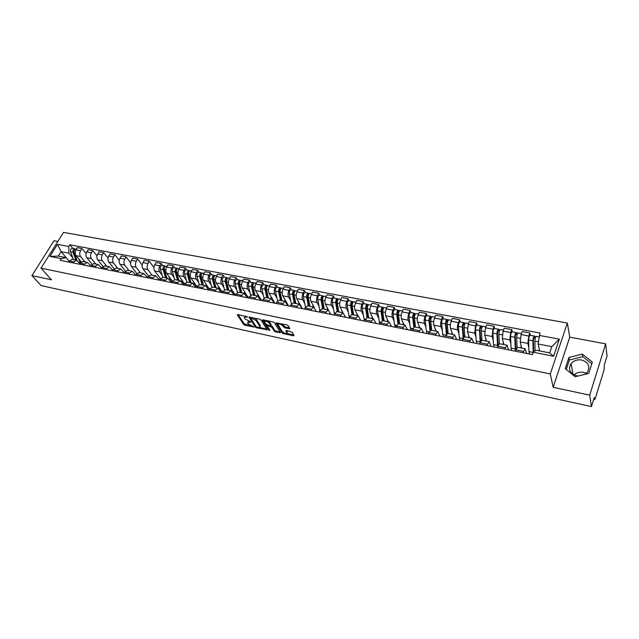 <?xml version="1.0" encoding="UTF-8"?>
<svg xmlns="http://www.w3.org/2000/svg" width="639" height="639" viewBox="0 0 639 639"><rect width="100%" height="100%" fill="white"/><g stroke="black" fill="none" stroke-linecap="round" stroke-linejoin="round"><path stroke-width="0.96" d="M247.581 316.904L237.764 314.5L237.293 314.867L243.715 324.556L244.897 325.259L254.146 327.016L248.323 323.909L247.612 322.727L250.863 321.96L245.041 318.901L244.505 318.086L244.314 317.695L246.071 316.912L247.581 316.904M574.054 374.917C576.705 372.585 579.9 371.73 583.631 372.353L586.354 373.304M578.071 375.996L576.634 375.796C569.756 373.336 567.919 369.254 571.114 363.543C573.806 360.54 577.329 359.366 581.698 360.029C588.743 362.497 590.556 366.65 587.129 372.505L585.02 374.318M289.259 328.765L289.858 328.494L288.157 325.618L286.935 324.876L275.896 322.943L281.943 332.831L283.141 333.55L293.461 335.787L294.06 335.523L292.047 332.144L286.392 330.459L285.793 330.722L286.943 332.687C286.136 333.909 284.539 333.494 282.15 331.441L278.085 324.732C278.9 323.486 280.513 323.909 282.925 325.994L284.794 327.815L289.259 328.765L289.603 328.047M550.307 373.951L553.142 387.306L589.701 395.142L591.45 406.62L41.12 285.601L31.95 275.609L51.447 279.786L41.024 268.156L550.307 373.951L567.336 323.038L63.541 232.38L41.024 268.156M260.888 319.859L259.674 319.125L249.01 317.24L255.368 327.072L256.551 327.791L267.11 329.708L260.888 319.859M262.917 319.812L273.196 321.976L274.411 322.719L280.473 332.592L275.529 331.905L274.339 331.186L271.894 327.256L267.797 325.906L267.278 326.265L269.882 330.419L268.652 330.091L262.397 320.179L262.917 319.812M589.701 395.142L605.644 343.854L607.05 356.027L604.35 364.789L604.103 369.797L595.324 398.329L594.685 399.535L593.703 399.327M57.83 241.454L53.98 240.735L31.95 275.609M605.644 343.854L569.732 337.144L567.336 323.038M591.45 406.62L594.27 397.474L594.685 399.535M72.143 259.378L69.156 261.016L68.549 262.006M85.043 261.926L80.586 256.527C79.46 254.817 79.46 252.876 80.57 250.704L76.041 249.841C74.931 252.014 74.931 253.947 76.057 255.648L81.193 261.822M76.041 249.841L77.399 247.652L81.928 248.507L86.105 253.627M73.078 262.917L73.693 261.918L76.48 260.241L79.787 263.38M80.57 250.704L81.928 248.507M82.894 261.503L79.923 263.156L79.316 264.155M96.984 255.832L92.743 250.544L88.142 249.673L86.792 251.894C85.682 254.074 85.682 256.023 86.792 257.733L91.984 264.067M83.917 265.081L84.532 264.067L87.303 262.373L90.666 265.632M95.794 264.051L91.385 258.627C90.275 256.91 90.275 254.953 91.393 252.764L92.743 250.544M93.805 263.651L90.85 265.329L90.243 266.343M108.031 258.084L103.718 252.613L99.053 251.734L97.703 253.971C96.593 256.167 96.585 258.132 97.687 259.849L102.935 266.359M94.915 267.27L95.523 266.255L98.278 264.538L101.705 267.933M106.705 266.199L102.344 260.752C101.25 259.027 101.258 257.062 102.368 254.857L103.718 252.613M104.876 265.84L101.944 267.533L101.329 268.556M119.245 260.369L114.852 254.713L110.116 253.819L108.774 256.071C107.664 258.292 107.656 260.265 108.742 261.998L114.062 268.699M106.074 269.498L106.681 268.476L109.429 266.735L112.903 270.265M117.776 268.388L113.462 262.917C112.384 261.183 112.4 259.202 113.51 256.974L114.852 254.713M116.114 268.06L113.199 269.77L112.592 270.8M130.628 262.709L126.155 256.846L121.354 255.943L120.012 258.212C118.902 260.448 118.886 262.437 119.956 264.179L125.348 271.088M117.408 271.759L118.015 270.728L120.739 268.971L124.278 272.637M129.014 270.601L124.757 265.105C123.694 263.364 123.71 261.375 124.821 259.13L126.155 256.846M127.52 270.305L124.629 272.046L124.022 273.085M142.193 265.089L137.633 259.011L132.752 258.092L131.418 260.385C130.316 262.645 130.292 264.642 131.346 266.391L136.818 273.524M128.91 274.059L129.509 273.013L132.217 271.24L135.819 275.058M140.412 272.853L136.219 267.334C135.164 265.584 135.196 263.58 136.299 261.311L137.633 259.011M139.102 272.597L136.227 274.347L135.628 275.401M153.927 267.517L149.286 261.207L144.334 260.273L143 262.589C141.898 264.865 141.866 266.878 142.904 268.636L148.464 276.016M140.588 276.391L141.187 275.337L143.879 273.54L147.545 277.51M151.994 275.137L147.849 269.594C146.818 267.837 146.85 265.816 147.952 263.532L149.286 261.207M150.86 274.914L148.008 276.695L147.409 277.749M162.578 265.473L161.116 263.444L156.084 262.493L154.758 264.826C153.656 267.118 153.624 269.155 154.646 270.912L160.293 278.564M152.449 278.756L153.048 277.693L155.716 275.872L159.446 280.018M162.266 275.441L159.662 271.887C158.648 270.121 158.688 268.084 159.79 265.784L161.116 263.444M162.801 277.27L159.974 279.075L159.375 280.138M174.567 267.749L173.121 265.712L168.017 264.746L166.699 267.102C165.597 269.41 165.557 271.455 166.563 273.228L172.314 281.168L171.556 281.016M164.495 281.16L167.737 278.245L171.532 282.566L172.123 281.487L174.759 279.634L172.33 271.391C172.091 269.259 172.674 268.013 174.072 267.653L174.167 267.669M174.223 277.789L171.659 274.219C170.661 272.446 170.709 270.393 171.803 268.068L173.121 265.712M174.934 279.666L179.95 280.657L183.681 284.994M186.74 270.057L185.326 268.013L180.142 267.03L178.824 269.402C177.73 271.743 177.674 273.804 178.664 275.585L184.527 283.844M176.723 283.604L179.95 280.657M186.364 280.17L183.84 276.591C182.858 274.802 182.914 272.741 184.008 270.393L185.326 268.013M187.251 282.095L184.471 283.948L183.872 285.034M199.104 272.406L197.715 270.345L192.451 269.354L191.141 271.751C190.047 274.107 189.983 276.176 190.957 277.973L196.932 286.576M189.152 286.088L192.355 283.101L196.021 287.454M198.697 282.59L196.213 278.995C195.254 277.198 195.318 275.121 196.405 272.749L197.715 270.345M199.767 284.563L197.012 286.44L196.413 287.534M211.669 274.786L210.303 272.725L204.951 271.711L203.649 274.131C202.563 276.511 202.491 278.596 203.442 280.393L209.536 289.371M201.78 288.604L204.951 285.593L206.133 286.392L208.562 289.962M211.221 285.05L208.785 281.432C207.843 279.626 207.915 277.534 209.001 275.153L210.303 272.725M212.475 287.071L209.752 288.972L209.161 290.082M224.433 277.206L223.091 275.137L217.651 274.107L216.357 276.551C215.271 278.947 215.199 281.048 216.126 282.861L222.34 292.223M214.616 291.168L217.755 288.117L221.294 292.502M223.946 287.55L221.557 283.916C220.631 282.103 220.711 279.994 221.797 277.582L223.091 275.137M225.399 289.627L222.691 291.544L222.108 292.662M237.396 279.666L236.087 277.59L230.559 276.543L229.273 279.003C228.187 281.424 228.107 283.548 229.018 285.361L235.344 295.138M227.652 293.772L230.767 290.681L234.241 295.082M236.877 290.09L234.529 286.432C233.626 284.611 233.714 282.486 234.793 280.058L236.087 277.59M238.523 292.215L235.855 294.164L235.272 295.29M250.576 282.166L249.29 280.074L243.675 279.019L242.389 281.503C241.318 283.948 241.222 286.08 242.117 287.909L248.427 297.918M240.903 296.416L243.986 293.293L247.389 297.71M250.009 292.67L247.716 288.996C246.838 287.167 246.934 285.026 248.004 282.574L249.29 280.074M251.87 294.851L249.226 296.823L248.643 297.958M263.963 284.714L262.709 282.606L257.006 281.535L255.728 284.043C254.657 286.504 254.554 288.66 255.424 290.497L261.591 300.546M254.37 299.108L257.421 295.945L260.752 300.378M263.364 295.298L261.119 291.6C260.265 289.763 260.369 287.606 261.439 285.13L262.709 282.606M265.433 297.526L262.821 299.523L262.246 300.673M277.574 287.294L276.352 285.186L270.553 284.091L269.283 286.623C268.22 289.108 268.108 291.28 268.955 293.125L274.978 303.213M268.068 301.84L271.08 298.637L274.339 303.094M276.935 297.966L274.738 294.244C273.907 292.398 274.019 290.226 275.082 287.726L276.352 285.186M279.219 300.242L276.647 302.271L276.072 303.437M291.408 289.922L290.218 287.798L284.323 286.687L283.061 289.243C281.999 291.759 281.879 293.94 282.702 295.793L288.572 305.929M281.991 304.619L284.97 301.384L288.149 305.849M290.721 300.673L288.588 296.935C287.782 295.082 287.901 292.886 288.964 290.37L290.218 287.798M293.237 303.014L290.697 305.067L290.13 306.241M305.474 292.59L304.324 290.457L298.325 289.331L297.071 291.911C296.017 294.443 295.889 296.648 296.688 298.509L302.391 308.693M296.153 307.447L299.092 304.164L302.183 308.653M304.747 303.429L302.67 299.675C301.888 297.806 302.015 295.601 303.07 293.053L304.324 290.457M307.495 305.825L304.995 307.91L304.428 309.1M319.78 295.306L318.661 293.165L312.567 292.015L311.321 294.627C310.266 297.183 310.131 299.395 310.905 301.273L314.324 307.583M310.554 310.322L313.461 307L316.465 311.497M319.005 306.233L316.992 302.455C316.233 300.578 316.377 298.357 317.423 295.785L318.661 293.165M322 308.685L318.973 312M334.325 298.062L333.246 295.913L327.04 294.747L325.81 297.383C324.764 299.963 324.62 302.199 325.363 304.084L328.47 310.027M325.203 313.246L328.063 309.883L330.978 314.396M333.51 309.084L331.553 305.282C330.818 303.397 330.97 301.153 332.016 298.565L333.246 295.913M336.745 311.6L333.766 314.955M349.126 300.873L348.079 298.717L341.769 297.526L340.547 300.186C339.509 302.798 339.349 305.043 340.068 306.936L343.039 312.838M340.1 316.217L342.927 312.814L345.747 317.343M348.255 311.984L346.362 308.158C345.659 306.265 345.827 304.004 346.857 301.384L348.079 298.717M351.754 314.556L348.822 317.958M364.174 303.733L363.168 301.56L356.754 300.354L355.54 303.038C354.509 305.674 354.341 307.942 355.028 309.843L357.888 315.77M355.268 319.244L358.048 315.802L360.771 320.347M363.256 314.931L361.434 311.089C360.755 309.18 360.931 306.904 361.962 304.26L363.168 301.56M367.026 317.575L364.134 321.018M379.494 306.64L378.528 304.46L371.994 303.229L370.796 305.945C369.773 308.605 369.59 310.889 370.245 312.798L373 318.749M370.7 322.328L373.432 318.837L376.059 323.398M378.52 317.934L376.77 314.068C376.123 312.151 376.307 309.859 377.329 307.183L378.528 304.46M382.561 320.642L379.726 324.125M395.078 309.596L394.151 307.407L387.506 306.153L386.315 308.901C385.301 311.584 385.109 313.885 385.732 315.81L388.376 321.784M386.403 325.459L389.087 321.928L391.611 326.497M394.055 320.986L392.37 317.096C391.755 315.171 391.955 312.862 392.969 310.163L394.151 307.407M398.377 323.757L395.597 327.296L394.567 324.947L393.121 313.869C393.113 311.481 393.648 310.035 394.734 309.532L394.806 309.54M410.941 312.607L410.054 310.402L403.289 309.132L402.115 311.904C401.108 314.62 400.901 316.944 401.5 318.869L404.016 324.876M402.394 328.654L405.03 325.075L407.442 329.66M409.855 324.101L408.249 320.187C407.674 318.246 407.882 315.922 408.888 313.19L410.054 310.402M413.8 314.795L414.272 314.883L413.289 316.776L414.455 326.936L411.748 330.523M427.084 315.666L426.245 313.461L419.36 312.159L418.202 314.963C417.203 317.703 416.979 320.051 417.547 321.992L419.935 328.015M418.673 331.905L421.253 328.278L423.553 332.879M425.941 327.264L424.416 323.326C423.873 321.377 424.096 319.029 425.087 316.273L426.245 313.461M430.87 330.171L428.202 333.806M443.522 318.789L442.731 316.569L435.718 315.251L434.568 318.078C433.585 320.85 433.354 323.214 433.881 325.163L436.141 331.21M435.247 335.211L437.779 331.537L439.959 336.154M442.324 330.483L440.878 326.521C440.367 324.564 440.606 322.2 441.589 319.412L442.731 316.569M447.564 333.462L444.952 337.152M460.256 321.96L459.513 319.74L452.38 318.39L451.246 321.257C450.263 324.053 450.016 326.433 450.511 328.39L452.636 334.469M452.132 338.582L454.601 334.852L456.669 339.485M458.994 333.774L457.636 329.78C457.165 327.815 457.412 325.427 458.387 322.615L459.513 319.74M464.561 336.817L462.013 340.555M477.301 325.195L476.614 322.959L469.338 321.593L468.219 324.484L467.444 331.681L469.433 337.783M469.33 342.017L471.742 338.239L473.675 342.879M475.975 337.112L474.705 333.095L475.504 325.874L476.614 322.959M481.878 340.236L479.402 344.022M494.658 328.494L494.027 326.249L486.622 324.852L485.52 327.775L484.697 335.036L486.543 341.162M486.854 345.515L489.202 341.681L491.008 346.338M493.268 340.523L492.094 336.473L492.933 329.189L494.027 326.249M499.522 343.718L497.11 347.56M512.35 331.849L511.767 329.596L504.219 328.166L503.133 331.13L502.278 338.446L503.971 344.597M504.706 349.078L506.991 345.196L508.652 349.868M510.888 343.998L509.81 339.916L510.689 332.568L511.767 329.596M517.502 347.265L515.162 351.162M530.37 335.267L529.843 333.007L522.159 331.553L521.089 334.548L520.178 341.929L521.72 348.103M522.902 352.712L525.122 348.774L526.64 353.455M528.836 347.536L527.862 343.423L528.788 336.01L529.843 333.007M72.798 257.868L68.852 253.172L61.096 251.67L58.325 256.111L66.089 257.637L69.068 261.159M69.1 261.103L61.096 251.67L57.502 244.354L68.82 246.494L68.852 253.172M66.089 257.637L61.28 258.635L49.938 256.383L57.502 244.354M539.204 335.379L559.357 339.189L553.614 356.266L533.349 352.249L535.953 350.188L549.692 352.896L551.808 346.634L538.102 343.982L540.011 333.047L69.875 244.809L68.82 246.494M61.28 258.635L60.21 260.345L532.519 354.629L533.349 352.249M49.403 254.841L44.434 262.733M553.142 387.306L569.732 337.144M592.345 362.041L582.377 354.118L568.942 357.425L565.267 368.639L575.116 376.714L588.759 373.416L592.345 362.041M538.102 343.982L539.635 350.915M72.886 248.451L69.875 244.809M49.938 256.383L58.325 256.111M549.692 352.896L553.614 356.266M551.808 346.634L559.357 339.189M591.77 363.855L582.768 356.682L569.389 359.965L566.282 369.47M582.768 356.682L582.377 354.118M569.389 359.965L568.942 357.425M245.152 316.057L244.713 316.904M248.451 321.097L248.004 321.952M238.067 314.564L244.138 323.725L250.304 325.507M259.618 327.519L266.711 329.053M249.841 317.048L255.975 326.449M250.999 317.958L250.648 318.214L256.167 326.745L258.22 327.511L260.001 326.737L256.087 320.546L250.999 317.958L251.295 317.359M259.985 326.697L260.249 325.539L259.833 326.385M254.426 318.014L256.511 319.7L260.249 325.539M280.09 331.953L275.944 331.05L275.529 331.905M270.808 325.61L272.31 326.401L274.754 330.331L275.944 331.05M267.629 325.219L267.358 325.906M263.156 319.859L269.299 329.476M269.323 323.134C266.942 321.074 265.353 320.65 264.546 321.864L266.12 324.42L270.217 325.77L270.792 325.515L269.323 323.134L269.738 322.272L268.068 320.898M265.305 320.315L264.889 321.161M270.968 324.939L270.744 325.411M269.738 322.272L271.16 324.556M281.743 323.781L285.21 326.952L289.491 327.863M278.82 323.166L278.436 324.013M287.015 332.536L287.238 331.585L286.831 332.448M286.584 330.499L287.238 331.585M276.695 322.719L282.358 331.976L283.652 332.719M286.663 333.366L293.684 334.892M80.514 261L80.889 262.038M80.195 262.757L78.797 258.931M77.063 260.416L74.164 252.509C73.844 250.488 74.444 249.33 75.945 249.026L76.041 249.05M74.012 251.518L73.677 251.111M76.944 260.361L73.749 251.638L74.428 249.977M75.881 260.121L73.014 252.285C72.686 250.264 73.285 249.106 74.787 248.811L75.386 249.098M73.453 259.642L70.57 251.814C70.242 249.801 70.833 248.643 72.343 248.347L72.447 248.363M170.565 278.756L172.147 281.456M170.333 280.92L169.015 276.615M166.859 278.069L164.383 269.866C164.135 267.733 164.718 266.495 166.132 266.143L166.228 266.159M164.367 269.802L163.832 269.067M166.531 278.005L163.784 268.915L164.71 267.15M165.565 277.813L163.081 269.61C162.833 267.485 163.416 266.247 164.83 265.896L165.477 266.295M162.825 277.278L160.325 269.083C160.077 266.958 160.661 265.728 162.082 265.377L162.17 265.393M171.516 280.976L171.803 280.465M182.602 281.128L184.463 283.948L189.751 284.994M183.577 283.404L184.328 283.556M182.243 282.973L181.077 278.979M178.864 280.441L176.444 272.182C176.212 270.041 176.795 268.795 178.193 268.436L178.281 268.452M176.492 272.35L175.917 271.535M178.505 280.369L175.829 271.224L176.779 269.458M177.546 280.186L175.126 271.926C174.886 269.794 175.469 268.54 176.867 268.18L177.522 268.604M183.417 283.213L183.705 282.686M194.831 283.54L196.812 286.4M195.782 285.833L196.524 285.976M191.061 282.845L188.697 274.538C188.473 272.39 189.056 271.128 190.438 270.76L190.526 270.776M194.376 285.09L193.329 281.384M195.822 284.978L194.855 283.644M188.817 274.946L188.185 274.043M190.67 282.773L188.05 273.564L189.032 271.807M189.719 282.582L187.355 274.283C187.131 272.126 187.706 270.872 189.096 270.505L189.759 270.944M186.9 282.047L184.511 273.74C184.288 271.583 184.871 270.329 186.261 269.962L186.348 269.985M195.51 285.465L195.774 284.97M207.244 285.992L209.193 288.86M208.17 288.293L208.905 288.437M203.442 285.29L201.141 276.935C200.934 274.762 201.509 273.492 202.882 273.117L202.97 273.133M206.701 287.231L205.774 283.82M208.226 287.43L207.387 286.512M201.325 277.598L200.646 276.599M203.018 285.21L200.47 275.952L201.477 274.187M202.084 285.026L199.775 276.671C199.56 274.506 200.143 273.236 201.517 272.861L202.196 273.316M199.232 284.531L196.892 276.12C196.676 273.955 197.251 272.685 198.633 272.31L198.721 272.326M219.856 288.477L221.765 291.36M220.767 290.793L221.485 290.937M216.022 287.774L213.785 279.371C213.586 277.182 214.161 275.896 215.519 275.513L215.607 275.537M219.225 289.387L218.41 286.296M220.814 289.93L220.112 289.451M214.033 280.305L213.306 279.203M215.559 287.686L213.083 278.372L214.121 276.615M214.64 287.502L212.396 279.099C212.196 276.919 212.771 275.633 214.129 275.257L214.84 275.721M211.765 287.071L209.472 278.54C209.265 276.36 209.84 275.082 211.197 274.698L211.285 274.714M235.144 295.266L234.657 295.17M232.668 291.001L234.545 293.9M233.554 293.333L234.265 293.477M228.794 290.298L226.629 281.839C226.438 279.642 227.013 278.348 228.355 277.957L228.442 277.973M231.949 291.552L231.246 288.812M226.949 283.069L226.166 281.863M233.61 292.462L233.019 292.342M228.307 290.194L225.902 280.825L226.957 279.091M227.396 290.018L225.224 281.567C225.032 279.371 225.607 278.077 226.941 277.685L227.684 278.157M224.497 289.683L222.244 280.992C222.052 278.804 222.628 277.51 223.969 277.118L224.057 277.134M233.594 293.341L233.85 292.838M245.68 293.565L247.525 296.48M246.55 295.913L247.253 296.057M248.228 297.598L247.628 297.758M241.782 292.854L239.681 284.347C239.505 282.134 240.08 280.833 241.398 280.425L241.486 280.441M244.897 293.812L244.298 291.368M240.064 285.897L239.234 284.579M246.606 295.034L246.023 294.922M241.254 292.75L238.922 283.325L240.008 281.607M240.352 292.574L238.251 284.075C238.067 281.863 238.643 280.553 239.968 280.154L240.735 280.641M237.444 292.366L235.224 283.492C235.04 281.28 235.615 279.978 236.941 279.586L237.029 279.602M246.446 295.777L246.726 295.226M258.907 296.169L260.712 299.1M259.753 298.541L260.448 298.677L259.242 297.534M261.399 300.226L260.808 300.386M254.969 295.458L252.948 286.903C252.78 284.674 253.348 283.357 254.657 282.941L254.737 282.957M258.092 296.24L257.557 293.964M253.395 288.78L252.509 287.35M254.41 295.346L252.157 285.865L253.26 284.171M253.523 295.178L251.486 286.623C251.327 284.395 251.894 283.077 253.196 282.67L254.002 283.157M250.6 295.13L248.411 286.032C248.244 283.804 248.819 282.494 250.129 282.087L250.208 282.103M259.53 298.205L259.801 297.646M253.531 283.684L253.819 283.125M272.35 298.82L272.757 300.442M273.212 301.209L273.851 301.336M273.3 301.352L274.107 301.768M274.786 302.894L274.315 303.046M268.38 298.109L266.423 289.491C266.279 287.246 266.846 285.921 268.124 285.505L268.212 285.521M271.519 298.788L271.032 296.608M267.773 297.99L265.608 288.445L266.751 286.751M266.934 291.743L266 290.178M273.628 301.296L272.669 300.202M266.91 297.814L264.945 289.211C264.794 286.967 265.361 285.641 266.647 285.218L267.485 285.721M263.979 297.966L261.822 288.604C261.663 286.368 262.238 285.042 263.524 284.627L263.611 284.643M266.12 286.631L266.711 286.751L267.254 285.673M286.016 301.512L286.232 302.551M287.055 303.964L287.478 304.044M287.262 304.332L287.726 304.476M282.007 300.793L280.13 292.127C279.994 289.874 280.561 288.524 281.823 288.101L281.903 288.117M285.186 301.432L284.73 299.292M281.36 300.665L279.283 291.064L280.09 289.14L280.457 289.371M280.705 294.771L279.714 293.069M280.513 300.498L278.628 291.839C278.484 289.579 279.051 288.245 280.321 287.814L281.192 288.325M277.574 300.897L275.449 291.232C275.305 288.972 275.872 287.638 277.142 287.215L277.23 287.231M279.786 289.243L280.377 289.355L280.912 288.269M299.907 304.252L300.01 304.795M295.857 303.525L294.06 294.811C293.94 292.534 294.499 291.176 295.745 290.745L295.825 290.761M293.093 302.982L299.092 304.164L298.653 302.015M295.178 303.397L293.181 293.732L293.988 291.783L294.403 292.031M294.691 297.878L293.652 296.025M294.339 303.229L292.534 294.515C292.406 292.239 292.974 290.889 294.22 290.449L295.122 290.969M291.408 303.924L289.299 293.892C289.179 291.624 289.739 290.274 290.993 289.842L291.072 289.858M293.692 291.895L294.267 291.999L294.795 290.905M309.947 306.305L308.23 297.534C308.118 295.242 308.677 293.876 309.907 293.429L309.979 293.445M313.23 306.96L312.806 304.787M309.22 306.161L307.311 296.448L308.118 294.475L308.573 294.731M308.917 301.065L307.822 299.052M308.397 306.001L306.672 297.239C306.56 294.946 307.119 293.581 308.349 293.133L309.292 293.66M305.474 307.063L303.389 296.608C303.277 294.315 303.837 292.958 305.067 292.51L305.146 292.526M307.822 294.587L308.389 294.699L308.917 293.589M324.261 309.132L322.631 300.306C322.543 297.998 323.094 296.616 324.3 296.161L324.38 296.176M327.599 309.795L327.208 307.607M323.494 308.98L321.681 299.204L322.487 297.215L322.991 297.478M323.382 304.34L322.232 302.151M319.78 310.314L317.711 299.364C317.615 297.055 318.174 295.681 319.38 295.226L319.46 295.242M322.695 308.821L321.05 300.003C320.962 297.694 321.513 296.32 322.719 295.865L323.701 296.4M322.192 297.327L322.751 297.431L323.27 296.32M338.83 312.008L337.288 303.126C337.208 300.801 337.759 299.403 338.942 298.94L339.021 298.956M342.224 312.679L341.849 310.474M338.015 311.848L336.298 302.007L337.096 300.003L337.656 300.274M338.079 307.702L336.881 305.33M334.357 313.661L332.28 302.159C332.2 299.843 332.751 298.453 333.941 297.99L334.013 298.006M337.232 311.696L335.675 302.814C335.603 300.498 336.154 299.1 337.336 298.637L338.351 299.18M336.809 300.114L337.352 300.218L337.871 299.092M353.639 314.931L352.193 305.993C352.129 303.653 352.68 302.247 353.838 301.768L353.91 301.784M357.097 315.61L356.738 313.39M352.776 314.763L351.17 304.859L351.961 302.83L352.568 303.118M353.032 311.169L351.777 308.589M349.221 317.072L347.097 305.011C347.033 302.678 347.584 301.273 348.75 300.801L348.822 300.817M352.017 314.612L350.555 305.682C350.491 303.341 351.043 301.935 352.201 301.456L353.255 302.015M351.682 302.95L352.209 303.054L352.72 301.912M368.711 317.902L367.353 308.909C367.313 306.552 367.856 305.13 368.991 304.643L369.062 304.659M372.225 318.597L371.89 316.353M367.8 317.727L366.291 307.758L367.082 305.714L367.744 306.017M368.232 314.731L366.922 311.936M364.366 320.49L362.177 307.91C362.129 305.562 362.672 304.14 363.815 303.661L363.887 303.677M367.058 317.575L365.692 308.589C365.644 306.233 366.195 304.811 367.329 304.324L368.423 304.899M366.81 305.833L367.321 305.937L367.832 304.787M384.039 320.93L382.785 311.88C382.761 309.5 383.304 308.07 384.406 307.567L384.478 307.583M387.617 321.633L387.306 319.372M383.08 320.738L381.683 310.714L382.465 308.645L383.184 308.957M383.688 318.422L382.338 315.378M379.822 323.909L377.513 310.866C377.481 308.493 378.024 307.063 379.143 306.568L379.207 306.584M382.354 320.61L381.092 311.552C381.068 309.18 381.603 307.742 382.713 307.247L383.855 307.83M382.202 308.773L382.697 308.869L383.2 307.702M399.639 324.005L398.488 314.899C398.48 312.511 399.016 311.057 400.094 310.546L400.166 310.562M403.281 324.724L402.993 322.439M398.632 323.813L397.346 313.717L398.121 311.632L398.896 311.952M399.415 322.232L398.009 318.917M397.937 323.765L396.763 314.572C396.755 312.175 397.29 310.73 398.377 310.219L399.559 310.81M397.857 311.76L398.345 311.848L398.848 310.674M415.518 327.144L414.471 317.974C414.487 315.562 415.015 314.1 416.069 313.573L416.133 313.589M419.224 327.871L418.96 325.563M413.8 327.056L412.714 317.639C412.73 315.227 413.257 313.765 414.312 313.246L414.767 313.701L414.272 314.883L414.887 315.003M415.406 326.178L413.952 322.575M411.3 330.435L410.326 328.079L409.008 316.92C409.016 314.516 409.551 313.062 410.613 312.543L410.677 312.551M414.767 313.701L415.542 313.845M431.676 330.331L430.742 321.105C430.774 318.677 431.301 317.192 432.323 316.664L432.387 316.672M435.447 331.074L435.215 328.742M430.566 330.155L429.52 319.891L430.279 317.759L431.173 318.11M431.668 330.275L430.175 326.345M427.291 333.622L426.365 331.258L425.183 320.035C425.207 317.615 425.734 316.137 426.764 315.61L426.828 315.618M429.951 330.499L428.953 320.762C428.985 318.334 429.512 316.856 430.534 316.321L431.812 316.936M430.031 317.895L430.486 317.982L430.974 316.776M448.131 333.574L447.308 324.292C447.364 321.848 447.883 320.347 448.874 319.804L448.937 319.812M451.965 334.333L451.765 331.976M446.981 333.566L446.038 323.062L446.789 320.906L447.747 321.273M447.851 333.526L446.685 330.259M443.57 336.873L442.691 334.501L441.645 323.206C441.693 320.762 442.22 319.268 443.218 318.733L443.282 318.741M446.397 334.109L445.487 323.941C445.543 321.497 446.062 320.003 447.06 319.46L448.378 320.083M446.557 321.042L447.476 319.915M464.88 336.881L464.178 327.535C464.257 325.075 464.769 323.558 465.727 322.999L465.791 323.014M468.786 337.656L468.619 335.267M463.69 337.184L462.868 326.289L463.61 324.117L464.633 324.492M464.305 336.809L463.475 334.317M460.136 340.18L459.321 337.799L458.411 326.425C458.482 323.973 459.002 322.463 459.968 321.912L460.032 321.92M463.147 337.919L462.324 327.184C462.396 324.716 462.916 323.206 463.882 322.647L465.248 323.294M463.379 324.253L464.273 323.102M481.942 340.252L481.359 330.842C481.463 328.358 481.974 326.833 482.892 326.257L482.948 326.273M485.92 341.034L485.784 338.622M480.712 341.034L480.001 329.572L480.736 327.376L481.83 327.767M481.159 340.491L480.56 338.542M480.201 341.977L479.474 330.483C479.569 327.999 480.081 326.473 481.007 325.906L482.429 326.553M477.006 343.55L476.247 341.154L475.488 329.716C475.576 327.232 476.095 325.714 477.029 325.147L477.085 325.155M480.512 327.519L481.391 326.353M499.315 343.702L498.867 334.213C498.987 331.705 499.49 330.163 500.385 329.58L500.433 329.588M503.372 344.477L503.26 342.033M498.077 345.108L497.454 332.927L498.18 330.706L499.347 331.106M498.396 344.549L497.941 342.959M497.589 346.25L496.942 333.838C497.062 331.337 497.565 329.796 498.46 329.213L499.938 329.884M494.187 346.977L493.484 344.581L492.885 333.063C492.996 330.563 493.5 329.021 494.402 328.446L494.458 328.454M497.973 330.85L498.819 329.668M517.023 347.384L516.695 337.64C516.839 335.116 517.342 333.558 518.197 332.959L518.245 332.967M521.144 347.983L521.073 345.507M515.833 349.309L515.242 336.338L515.961 334.093L517.191 334.517M516.232 348.447L515.625 347.592M515.377 350.563L514.738 337.264C514.882 334.74 515.377 333.183 516.24 332.592L517.766 333.27M511.687 350.468L511.04 348.063L510.601 336.465C510.737 333.949 511.24 332.4 512.111 331.801L512.159 331.817M515.753 334.237L516.576 333.039M535.051 350.899L534.875 341.138C535.043 338.598 535.538 337.017 536.353 336.402L536.401 336.418M539.252 350.835L539.22 349.046M533.621 352.033L533.357 339.812L534.068 337.544L535.378 337.983M533.126 352.88L532.878 340.755C533.038 338.215 533.533 336.641 534.356 336.026L535.937 336.721M529.515 354.03L528.932 351.61L528.661 339.94C528.82 337.408 529.316 335.834 530.146 335.227L530.194 335.235M533.877 337.696L534.667 336.481M510.689 332.568L503.133 331.13M492.933 329.189L485.52 327.775M475.504 325.874L468.219 324.484M458.387 322.615L451.246 321.257M441.589 319.412L434.568 318.078M425.087 316.273L418.202 314.963M408.888 313.19L402.115 311.904M392.969 310.163L386.315 308.901M377.329 307.183L370.796 305.945M361.962 304.26L355.54 303.038M346.857 301.384L340.547 300.186M332.016 298.565L325.81 297.383M317.423 295.785L311.321 294.627M303.07 293.053L297.071 291.911M288.964 290.37L283.061 289.243M275.082 287.726L269.283 286.623M261.439 285.13L255.728 284.043M248.004 282.574L242.389 281.503M234.793 280.058L229.273 279.003M221.797 277.582L216.357 276.551M209.001 275.153L203.649 274.131M196.405 272.749L191.141 271.751M184.008 270.393L178.824 269.402M171.803 268.068L166.699 267.102M159.79 265.784L154.758 264.826M147.952 263.532L143 262.589M136.299 261.311L131.418 260.385M124.821 259.13L120.012 258.212M113.51 256.974L108.774 256.071M102.368 254.857L97.703 253.971M91.393 252.764L86.792 251.894M528.788 336.01L521.089 334.548M527.862 343.423L520.178 341.929M509.81 339.916L502.278 338.446M505.193 347.72L497.605 346.21M492.094 336.473L484.697 335.036M487.349 344.173L479.897 342.696M474.705 333.095L467.444 331.681M469.833 340.691L462.524 339.237M457.636 329.78L450.511 328.39M452.644 337.272L445.463 335.842M440.878 326.521L433.881 325.163M435.766 333.917L428.721 332.512M424.416 323.326L417.547 321.992M419.2 330.619L412.275 329.245M408.249 320.187L401.5 318.869M402.921 327.384L396.124 326.034M392.37 317.096L385.732 315.81M386.938 324.205L380.269 322.879M376.77 314.068L370.245 312.798M371.243 321.082L364.685 319.78M361.434 311.089L355.028 309.843M355.811 318.014L349.365 316.736M346.362 308.158L340.068 306.936M340.659 315.003L334.325 313.741M331.553 305.282L325.363 304.084M325.754 312.04L319.532 310.802M316.992 302.455L310.905 301.273M311.113 309.132L304.995 307.91M302.67 299.675L296.688 298.509M296.72 306.265L290.697 305.067M288.588 296.935L282.702 295.793M282.558 303.453L276.647 302.271M274.738 294.244L268.955 293.125M268.644 300.681L262.821 299.523M261.119 291.6L255.424 290.497M254.953 297.958L249.226 296.823M247.716 288.996L242.117 287.909M241.486 295.282L235.855 294.164M234.529 286.432L229.018 285.361M228.235 292.646L222.691 291.544M221.557 283.916L216.126 282.861M215.199 290.058L209.752 288.972M208.785 281.432L203.442 280.393M202.371 287.502L197.012 286.44M196.213 278.995L190.957 277.973M183.84 276.591L178.664 275.585M177.322 282.526L172.123 281.487M171.659 274.219L166.563 273.228M165.094 280.09L159.974 279.075M159.662 271.887L154.646 270.912M153.048 277.693L148.008 276.695M147.849 269.594L142.904 268.636M141.187 275.337L136.227 274.347M136.219 267.334L131.346 266.391M129.509 273.013L124.629 272.046M124.757 265.105L119.956 264.179M118.015 270.728L113.199 269.77M113.462 262.917L108.742 261.998M106.681 268.476L101.944 267.533M102.344 260.752L97.687 259.849M95.523 266.255L90.85 265.329M91.385 258.627L86.792 257.733M84.532 264.067L79.923 263.156M80.586 256.527L76.057 255.648M73.693 261.918L69.156 261.016M523.389 351.338L515.649 349.805M593.775 399.079L594.526 399.247M246.374 316.313L246.071 316.912M250.728 321.8L250.52 322.208M249.657 321.377L249.362 321.96M253.963 326.777L253.755 327.184M245.312 324.428L244.897 325.259M244.138 323.725L243.715 324.556M247.445 316.752L247.237 317.16M266.862 329.301L266.543 329.956M256.846 327.2L256.551 327.791M255.784 326.233L255.368 327.072M249.266 316.96L249.066 317.359M256.511 319.7L256.087 320.546M252.533 317.615L252.229 318.214M280.217 332.16L279.89 332.847M274.754 330.331L274.339 331.186M272.31 326.401L271.894 327.256M271.104 325.674L270.688 326.529M268.092 325.315L267.797 325.906M269.067 329.245L268.652 330.091M262.589 319.78L262.397 320.179M285.21 326.952L284.794 327.815M283.996 326.217L283.58 327.08M283.341 325.131L282.925 325.994M293.796 335.076L293.461 335.787M283.556 332.695L283.141 333.55M282.358 331.976L281.943 332.831M78.901 262.317L80.115 262.557M74.164 252.509L75.202 252.709M70.57 251.814L73.014 252.285M164.383 269.866L165.836 270.145M160.325 269.083L163.081 269.61M176.444 272.182L177.962 272.478M172.33 271.391L175.126 271.926M188.697 274.538L190.278 274.842M188.553 271.847L188.968 271.926M184.511 273.74L187.355 274.283M201.141 276.935L202.779 277.254M200.973 274.211L201.421 274.299M196.892 276.12L199.775 276.671M213.785 279.371L215.487 279.698M213.586 276.615L214.073 276.711M209.472 278.54L212.396 279.099M226.629 281.839L228.403 282.182M226.406 279.059L226.925 279.163M222.244 280.992L225.224 281.567M239.681 284.347L241.518 284.698M239.433 281.543L239.984 281.655M235.224 283.492L238.251 284.075M252.948 286.903L254.857 287.27M252.669 284.067L253.26 284.179M248.411 286.032L251.486 286.623M266.423 289.491L268.404 289.874M261.822 288.604L264.945 289.211M280.13 292.127L282.182 292.526M275.449 291.232L278.628 291.839M294.06 294.811L296.192 295.218M289.299 293.892L292.534 294.515M308.23 297.534L310.442 297.958M303.389 296.608L306.672 297.239M322.631 300.306L324.924 300.745M317.711 299.364L321.05 300.003M337.288 303.126L339.66 303.581M334.197 312.974L334.676 313.07M332.28 302.159L335.675 302.814M352.193 305.993L354.653 306.464M348.902 315.89L349.717 316.049M347.097 305.011L350.555 305.682M367.353 308.909L369.909 309.404M363.863 318.861L365.029 319.093M362.177 307.91L365.692 308.589M382.785 311.88L385.429 312.391M379.087 321.88L380.604 322.184M377.513 310.866L381.092 311.552M398.488 314.899L401.228 315.426M394.567 324.947L396.468 325.331M393.121 313.869L396.763 314.572M414.471 317.974L417.307 318.518M410.326 328.079L412.61 328.534M409.008 316.92L412.714 317.639M430.742 321.105L433.681 321.673M426.365 331.258L429.049 331.793M425.183 320.035L428.953 320.762M447.308 324.292L450.351 324.876M442.691 334.501L445.79 335.116M441.645 323.206L445.487 323.941M464.178 327.535L467.325 328.142M459.321 337.799L462.844 338.494M458.411 326.425L462.324 327.184M481.359 330.842L484.618 331.473M476.247 341.154L480.193 341.945M475.488 329.716L479.474 330.483M498.867 334.213L502.238 334.86M493.484 344.581L497.509 345.379M492.885 333.063L496.942 333.838M516.695 337.64L520.186 338.311M511.04 348.063L515.146 348.878M510.601 336.465L514.738 337.264M534.875 341.138L538.381 341.809M528.932 351.61L533.11 352.44M528.661 339.94L532.878 340.755M571.114 363.543L572.999 374.31M525.122 348.774L517.406 347.249M76.48 260.241L71.951 259.346M87.303 262.373L82.703 261.463M98.278 264.538L93.614 263.619M109.429 266.735L104.692 265.8M120.739 268.971L115.931 268.021M132.217 271.24L127.337 270.273M143.879 273.54L138.927 272.557M155.716 275.872L150.684 274.882M167.737 278.245L162.633 277.238M192.355 283.101L187.083 282.063M204.951 285.593L199.6 284.531M217.755 288.117L212.316 287.039M230.767 290.681L225.232 289.595M243.986 293.293L238.363 292.183M257.421 295.945L251.71 294.819M271.08 298.637L265.273 297.494M284.97 301.384L279.067 300.218M313.461 307L307.351 305.793M328.063 309.883L321.856 308.661M342.927 312.814L336.609 311.568M358.048 315.802L351.618 314.532M373.432 318.837L366.89 317.543M389.087 321.928L382.434 320.61M405.03 325.075L398.249 323.733M421.253 328.278L414.352 326.912M437.779 331.537L430.75 330.147M454.601 334.852L447.444 333.446M471.742 338.239L464.449 336.801M489.202 341.681L481.774 340.22M506.991 345.196L499.426 343.702M251.023 317.295L250.696 317.95M260.416 325.89L260.001 326.737M271.208 324.66L270.792 325.515M287.358 331.833L286.943 332.687M75.945 249.026L76.48 249.13M72.343 248.347L74.787 248.811M166.132 266.143L167.13 266.335M162.082 265.377L164.83 265.896M178.193 268.436L179.247 268.636M174.072 267.653L176.867 268.18M190.438 270.76L191.564 270.968M186.261 269.962L189.096 270.505M202.882 273.117L204.073 273.348M198.633 272.31L201.517 272.861M215.519 275.513L216.781 275.76M211.197 274.698L214.129 275.257M228.355 277.957L229.689 278.205M223.969 277.118L226.941 277.685M241.398 280.425L242.812 280.697M236.941 279.586L239.968 280.154M254.657 282.941L256.143 283.229M250.129 282.087L253.196 282.67M268.124 285.505L269.698 285.801M263.524 284.627L266.647 285.218M281.823 288.101L283.476 288.413M277.142 287.215L280.321 287.814M295.745 290.745L297.478 291.072M290.993 289.842L294.22 290.449M309.907 293.429L311.728 293.772M305.067 292.51L308.349 293.133M324.3 296.161L326.209 296.528M319.38 295.226L322.719 295.865M338.942 298.94L340.946 299.324M333.941 297.99L337.336 298.637M353.838 301.768L355.931 302.167M348.75 300.801L352.201 301.456M368.991 304.643L371.187 305.059M363.815 303.661L367.329 304.324M384.406 307.567L386.707 308.006M379.143 306.568L382.713 307.247M400.094 310.546L402.498 311.001M394.734 309.532L398.377 310.219M416.069 313.573L418.577 314.053M410.613 312.543L414.312 313.246M432.323 316.664L434.943 317.16M426.764 315.61L430.534 316.321M448.874 319.804L451.613 320.323M443.218 318.733L447.06 319.46M465.727 322.999L468.587 323.542M459.968 321.912L463.882 322.647M482.892 326.257L485.872 326.825M477.029 325.147L481.007 325.906M500.385 329.58L503.492 330.171M494.402 328.446L498.46 329.213M518.197 332.959L521.432 333.574M512.111 331.801L516.24 332.592M536.353 336.402L539.004 336.905M530.146 335.227L534.356 336.026"/></g></svg>

